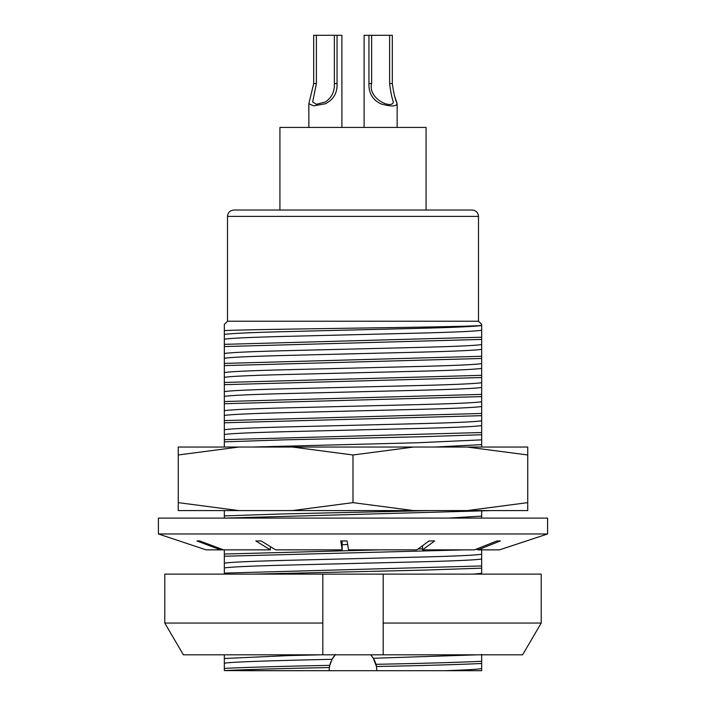 <?xml version="1.0" encoding="UTF-8"?>
<svg xmlns="http://www.w3.org/2000/svg" width="706" height="706" viewBox="0 0 706 706"><rect width="100%" height="100%" fill="white"/><g stroke="black" fill="none" stroke-linecap="round" stroke-linejoin="round"><path stroke-width="1.06" d="M334.353 35.3L316.385 35.3L316.385 83.564L312.661 101.946L316.376 104.311L325.369 101.946C331.723 97.631 334.723 91.506 334.353 83.564L334.353 35.3L341.889 35.3L341.889 127.398M316.385 35.3L313.685 35.3L313.685 83.564L308.849 103.756L313.693 105.856L325.369 103.756C333.488 99.705 337.38 92.971 337.053 83.564L337.053 35.3M279.929 210.035L279.929 127.433L426.071 127.433L426.071 210.035M389.615 35.3L371.647 35.3L371.647 83.564C367.605 98.866 392.404 109.642 393.339 101.946C391.812 97.631 390.577 91.506 389.615 83.564L389.615 35.3L392.315 35.3L392.315 83.564C393.63 92.971 395.245 99.705 397.151 103.756L397.151 127.398M394.38 95.425L397.151 103.756C396.225 106.58 390.85 106.632 381.028 103.914C372.644 99.917 368.611 93.13 368.947 83.564L368.947 35.3L364.111 35.3L364.111 127.398M368.947 35.3L371.647 35.3M308.849 103.756L308.849 127.398L308.849 103.756M289.46 127.433L416.54 127.433M227.508 216.389C227.853 212.568 229.971 210.45 233.862 210.035L472.137 210.035C476.029 210.45 478.147 212.568 478.492 216.389L227.508 216.389L227.508 321.23L478.492 321.23L481.668 324.407M481.668 325.051L481.668 325.369C476.109 326.357 417.264 327.222 353 328.166C296.141 329.031 241.311 329.737 224.331 330.62L224.331 324.672M393.224 670.7L376.827 670.7L376.457 666.499C424.941 665.555 460.012 664.549 481.668 663.472L481.668 654.303M329.208 669.403A23.827 23.827 0 0 0 329.172 670.7L240.216 670.7M224.331 549.859L224.331 573.087L481.668 565.956L481.668 549.1M224.331 573.087L224.331 574.119M252.898 574.119L422.894 570.139L481.668 568.162L481.668 565.956M224.331 554.025L379.687 549.859M418.076 548.986L422.541 548.88M224.331 556.231L465.113 549.859M475.597 549.418L477.944 549.303M224.331 510.579L224.331 515.901L283.106 513.924L430.13 510.579M224.331 515.901L224.331 518.089M224.331 518.107L491.711 510.579M224.331 330.62L224.331 439.653L481.668 432.522L481.668 325.369M224.331 439.653L224.331 441.859L283.106 439.882L422.894 436.705L481.668 434.728L481.668 432.522M224.331 420.591L481.668 413.46M224.331 422.797L481.668 415.666M224.331 401.529L481.668 394.398M224.331 403.735L481.668 396.604M224.331 382.467L481.668 375.336M224.331 384.673L481.668 377.542M224.331 363.405L481.668 356.274M224.331 365.611L481.668 358.48M224.331 344.343L481.668 337.212M224.331 346.549L481.668 339.418M224.331 567.959C230.121 566.962 251.46 565.991 288.339 565.065L417.661 561.888C454.54 560.961 475.879 559.99 481.668 558.993M342.163 544.679L347.679 544.547M224.331 510.773L225.461 510.579M481.668 447.039L481.668 434.728M435.275 447.039L481.668 444.621M224.331 434.525C230.121 433.528 251.46 432.557 288.339 431.631L417.661 428.454C454.54 427.527 475.879 426.556 481.668 425.559M224.331 415.463C230.121 414.466 251.46 413.495 288.339 412.569L417.661 409.392C454.54 408.465 475.879 407.494 481.668 406.497M224.331 396.401C230.121 395.404 251.46 394.433 288.339 393.507L417.661 390.33C454.54 389.403 475.879 388.432 481.668 387.435M224.331 377.339C230.121 376.342 251.46 375.371 288.339 374.445L417.661 371.268C454.54 370.341 475.879 369.37 481.668 368.373M224.331 358.277C230.121 357.28 251.46 356.309 288.339 355.383L417.661 352.206C454.54 351.279 475.879 350.308 481.668 349.311M224.331 339.215C230.121 338.218 251.46 337.247 288.339 336.321L417.661 333.144C454.54 332.217 475.879 331.246 481.668 330.249M481.668 574.119L481.668 568.162M473.417 574.119L481.668 573.29M224.331 563.194C230.121 562.197 251.46 561.226 288.339 560.299L417.661 557.122C454.54 556.196 475.879 555.225 481.668 554.228M481.668 518.089L481.668 510.976M448.672 518.089L481.668 516.104M251.98 447.039L417.661 442.75L481.668 439.856M224.331 429.76C230.121 428.763 251.46 427.792 288.339 426.865L417.661 423.688C454.54 422.762 475.879 421.791 481.668 420.794M224.331 410.698C230.121 409.701 251.46 408.73 288.339 407.803L417.661 404.626C454.54 403.7 475.879 402.729 481.668 401.732M224.331 391.636C230.121 390.639 251.46 389.668 288.339 388.741L417.661 385.564C454.54 384.638 475.879 383.667 481.668 382.67M224.331 372.574C230.121 371.577 251.46 370.606 288.339 369.679L417.661 366.502C454.54 365.576 475.879 364.605 481.668 363.608M224.331 353.512C230.121 352.515 251.46 351.544 288.339 350.617L417.661 347.44C454.54 346.514 475.879 345.543 481.668 344.546M224.331 334.45C230.121 333.453 251.46 332.482 288.339 331.555L417.661 328.378C454.54 327.452 475.879 326.481 481.668 325.484M224.331 441.859L224.331 447.039M211.509 654.815L224.331 654.815L224.331 663.269C229.424 661.901 276.523 660.551 332.076 659.298L329.781 665.361C281.173 666.305 246.032 667.32 224.331 668.397L224.331 670.603C245.953 669.526 280.97 668.511 329.375 667.576L329.781 665.361M224.331 663.269L224.331 668.397M335.571 654.453L332.076 659.298A23.827 23.827 0 0 1 334.044 656.262M224.331 658.504L288.339 655.609L320.674 654.815M375.292 662.29A23.827 23.827 0 0 0 373.342 658.283L376.457 666.499A23.827 23.827 0 0 0 375.954 664.311C424.685 663.366 459.924 662.352 481.668 661.266M331.096 661.328A23.827 23.827 0 0 0 329.375 667.576L329.172 670.7L224.331 670.603M445.265 670.7C466.392 669.968 478.527 669.27 481.668 668.6L481.668 670.7L329.172 670.7M375.857 663.975A23.827 23.827 0 0 0 375.539 662.96M372 656.324A23.827 23.827 0 0 0 370.756 654.815L373.342 658.283L477.6 654.815M481.668 668.6L481.668 663.472M322.818 574.119L164.78 574.119L164.78 623.045L322.818 623.045L322.818 574.119L383.181 574.119L383.181 623.045L541.22 623.045L541.22 574.119L383.181 574.119M183.383 654.815L164.78 623.045L183.383 654.815L383.181 654.815L383.181 623.045M322.818 623.045L322.818 654.815M522.616 654.815L541.22 623.045L522.616 654.815L383.181 654.815M304.533 654.815L295.77 654.815M178.265 454.982L178.265 510.579L527.735 510.579L527.735 454.982L467.16 447.039L413.575 447.039L353 454.982L292.425 447.039L238.84 447.039L178.265 454.982L178.265 447.039L238.84 447.039M467.16 447.039L527.735 447.039L527.735 454.982M292.425 447.039L413.575 447.039M292.425 510.579L353 502.637L353 454.982M353 502.637L413.575 510.579M467.16 510.579L527.735 502.637M178.265 502.637L238.84 510.579M547.591 533.974L547.591 518.089L158.409 518.089L158.409 533.974L547.591 533.974L499.866 549.745M342.163 540.964L342.163 549.859L340.769 540.955L347.114 540.955L348.508 549.859L416.884 549.859L429.01 540.955L434.667 540.955L422.541 549.859L422.541 545.703M220.678 548.774L220.678 549.859L223.564 549.859L199.78 540.955L196.895 540.955L220.678 549.859L206.064 549.859L158.409 533.974M270.345 546.594L270.345 549.859L223.564 549.859M270.345 549.859L255.81 540.955L261.141 540.955L275.675 549.859L342.163 549.859M499.539 549.859L526.526 540.955L499.539 549.859L477.944 549.859L500.342 540.955L496.883 540.955L474.485 549.859L422.541 549.859M477.944 549.859L477.944 548.483M313.685 83.564L316.385 83.564M334.353 83.564L337.053 83.564M368.947 83.564L371.647 83.564M389.615 83.564L392.315 83.564M227.508 321.23L224.331 324.407M478.492 216.389L478.492 321.23"/></g></svg>
